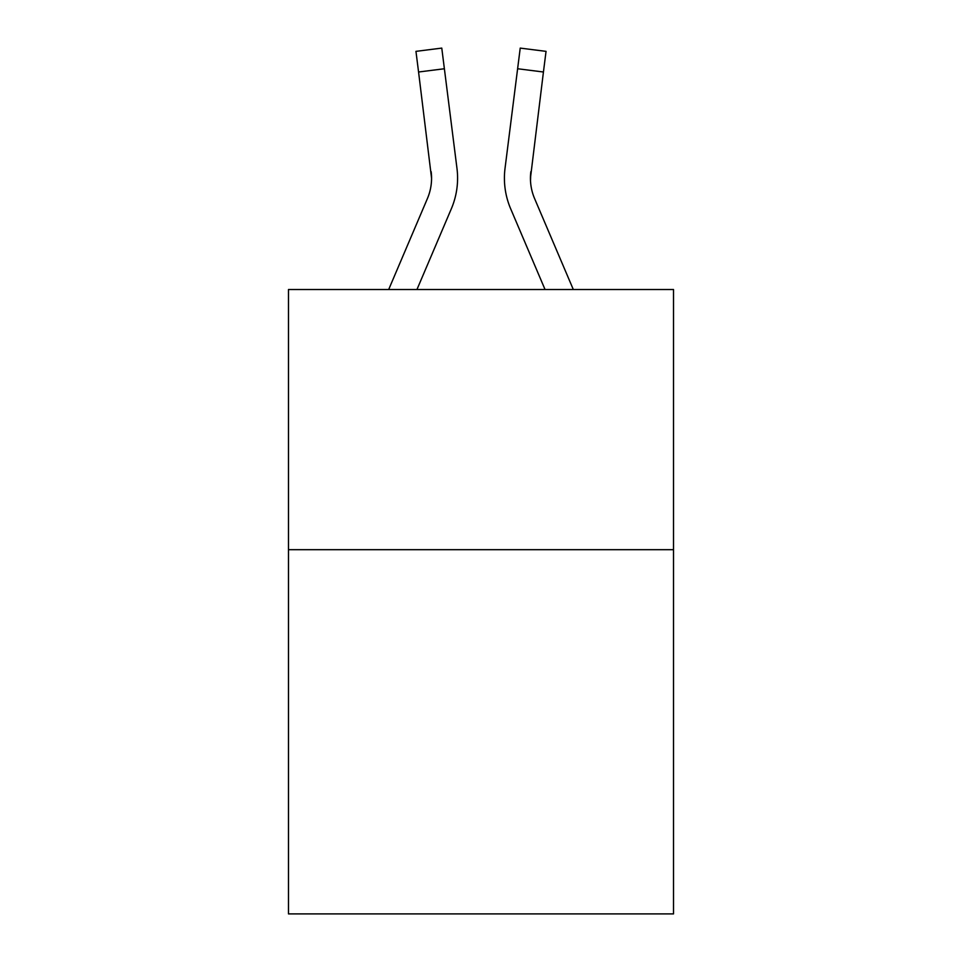 <?xml version="1.0" encoding="UTF-8"?>
<svg xmlns="http://www.w3.org/2000/svg" width="962" height="962" viewBox="0 0 962 962"><rect width="100%" height="100%" fill="white"/><g stroke="black" fill="none" stroke-linecap="round" stroke-linejoin="round"><path stroke-width="1.44" d="M673.52 549.687L673.52 913.9L288.48 913.9L288.48 289.526L673.52 289.526L673.52 549.687L288.48 549.687M451.346 208.754L416.955 289.526L451.346 208.754A78.042 78.042 -39.2 0 0 456.974 168.398L444.384 68.747L418.566 72.006L415.957 51.359L441.774 48.1L444.384 68.747M388.684 289.526L427.417 198.557A52.032 52.032 -27.5 0 0 431.565 178.271L418.566 72.006M457.491 181.962L457.587 178.138M456.577 165.272L456.974 168.398L456.577 165.272M573.316 289.526L534.583 198.557A52.032 52.032 27.5 0 1 530.435 178.271L543.434 72.006L517.616 68.747L520.226 48.1L546.043 51.359L543.434 72.006M510.654 208.754L545.045 289.526L510.654 208.754A78.042 78.042 39.3 0 1 505.026 168.398L517.616 68.747M530.495 180.724L530.844 171.657A52.032 52.032 39.3 0 0 534.583 198.557A52.032 52.032 39.3 0 1 530.435 178.271L530.844 171.657M427.417 198.557A52.032 52.032 -39.2 0 0 431.565 178.271A52.032 52.032 -39.2 0 1 427.417 198.557A52.032 52.032 -39.2 0 0 431.565 178.271A52.032 52.032 -39.2 0 1 427.417 198.557A52.032 52.032 -39.2 0 0 431.565 178.271A52.032 52.032 -39.2 0 1 427.417 198.557A52.032 52.032 -39.2 0 0 431.565 178.271A52.032 52.032 -39.2 0 1 427.417 198.557A52.032 52.032 -39.2 0 0 431.565 178.271A52.032 52.032 -39.2 0 1 427.417 198.557A52.032 52.032 -39.2 0 0 431.565 178.271A52.032 52.032 -39.2 0 1 427.417 198.557A52.032 52.032 -39.2 0 0 431.156 171.657L431.565 178.271M534.583 198.557A52.032 52.032 39.3 0 1 530.435 178.271A52.032 52.032 39.3 0 0 534.583 198.557A52.032 52.032 39.3 0 1 530.435 178.271A52.032 52.032 39.3 0 0 534.583 198.557A52.032 52.032 39.3 0 1 530.435 178.271A52.032 52.032 39.3 0 0 534.583 198.557A52.032 52.032 39.3 0 1 530.435 178.271A52.032 52.032 39.3 0 0 534.583 198.557A52.032 52.032 39.3 0 1 530.435 178.271A52.032 52.032 39.3 0 0 534.583 198.557A52.032 52.032 39.3 0 1 530.435 178.271M504.509 181.986L504.413 178.138M415.957 51.359L441.774 48.1M520.226 48.1L546.043 51.359"/></g></svg>
